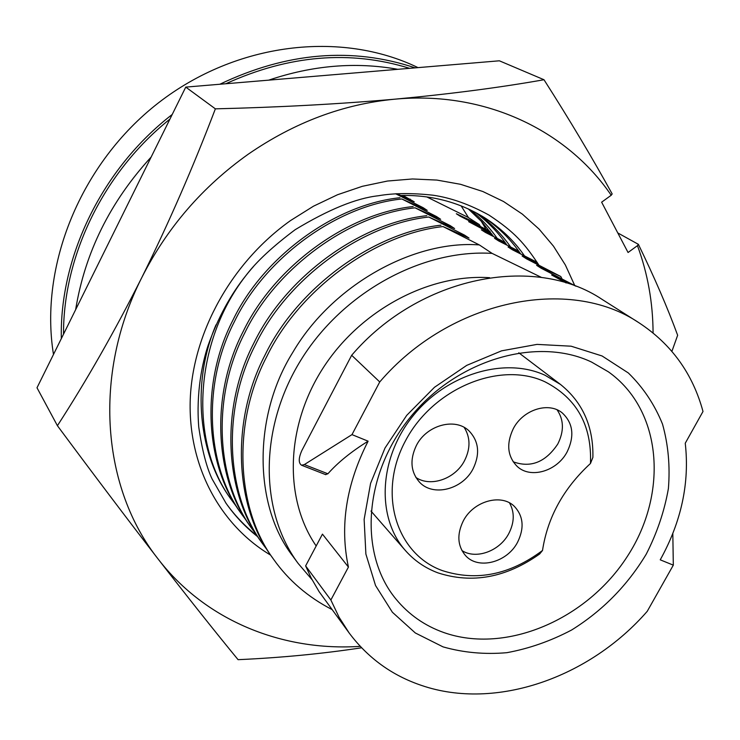 <?xml version="1.0" encoding="UTF-8"?>
<svg xmlns="http://www.w3.org/2000/svg" width="740" height="740" viewBox="0 0 740 740"><rect width="100%" height="100%" fill="white"/><g stroke="black" fill="none" stroke-linecap="round" stroke-linejoin="round"><path stroke-width="1.11" d="M468.503 217.68L461.14 205.85M486.078 229.381L481.093 220.946M397.843 69.32C355.709 61.707 312.659 65.314 268.694 80.151M151.163 157.037C110.103 201.844 84.933 252.729 75.637 309.681M409.608 68.33C350.113 49.904 288.859 55.038 225.848 83.74M169.941 119.085C103.785 171.883 63.168 255.605 63.52 334.175M520.673 253.95C510.683 239.186 497.826 226.588 482.082 216.145M506.946 245.134C498.483 232.702 487.901 221.75 475.21 212.288M493.663 236.606L482.082 222.019L468.291 208.893M538.868 265.087C524.457 243.238 514.55 232.018 489.001 215.109C469.715 204.481 451.113 197.858 433.205 195.231C411.995 192.899 393.717 193.075 378.353 195.758C356.329 198.163 328.615 209.466 295.195 229.678C273.115 246.198 256.9 261.22 246.55 274.743C230.723 294.307 217.902 317.904 208.07 345.534C202.371 362.711 195.989 392.228 198.746 426.999C202.066 449.901 206.525 467.245 212.121 479.011L226.052 503.283C235.07 516.132 245.652 527.305 257.798 536.787M257.289 536.001C244.921 526.196 234.349 515.068 225.571 502.599M470.483 209.919C480.972 218.356 489.889 227.855 497.234 238.41M477.393 213.462C490.703 223.027 501.785 234.201 510.637 247.003M400.756 195.462C431.374 194.842 459.207 202.177 484.247 217.477C500.675 227.948 514.087 240.75 524.484 255.874M270.683 555.157C219.993 525.002 187.701 465.765 190.263 398.86C193.02 332.029 231.805 262.2 290.607 220.52L313.492 206.192L337.542 194.731L362.332 186.314L387.446 181.041L412.448 178.969L436.933 180.079L460.511 184.297L482.813 191.503L503.533 201.511L522.366 214.128L539.081 229.104L553.474 246.161L565.379 265.022L574.675 285.372M360.232 646.353C282.884 651.524 205.877 621.008 158.268 559.209C102.185 488.613 92.167 375.374 141.793 277.574C167.009 227.828 202.538 186.684 248.353 154.124C294.548 122.322 343.443 103.998 395.04 99.16C485.237 90.752 567.09 130.425 611.212 195.249L601.629 202.187L628.057 252.497L637.455 245.643C647.722 273.504 652.93 302.605 653.078 332.926M617.789 232.934L638.38 244.329L637.455 245.643M611.212 195.249L612.174 193.936C592.407 158.036 569.68 119.972 543.993 79.735L499.361 60.8L185.758 87.107L37 387.779L57.415 425.704C86.589 380.61 114.719 331.233 141.793 277.574C168.618 223.406 193.14 167.157 215.368 108.845C279.202 107.291 339.096 104.062 395.04 99.16C450.531 93.989 500.175 87.514 543.993 79.735M638.38 244.329C654.558 277.676 667.647 307.988 677.646 335.276L671.902 351.361M361.601 647.787C322.252 653.772 281.08 657.731 238.077 659.673C215.377 632.071 188.774 598.577 158.268 559.209C127.752 519.693 94.137 475.191 57.415 425.704M215.368 108.845L185.758 87.107M557.109 409.849C563.926 419.922 564.148 431.318 557.766 444.046C545.574 462.25 530.71 468.161 513.162 461.788M464.184 427.415C470.464 437.451 470.575 448.542 464.526 460.668C455.239 478.891 430.588 487.512 415.871 477.448M509.499 502.885C514.707 512.228 514.466 522.459 508.778 533.586C499.676 551.124 475.968 559.81 461.899 550.523M418.017 67.627L417.887 67.562C341.066 30.377 236.421 42.3 158.453 102.86C80.503 163.364 39.155 265.836 53.483 354.46M415.196 67.867C352.055 46.796 286.935 52.253 219.826 84.249M172.226 114.469C102.175 168.498 59.441 256.706 61.328 338.606M489.815 231.287L460.077 216.154L456.321 213.74L479.335 224.581L467.773 217.209L426.758 196.914M479.335 224.581L480.362 226.459M567.154 451.825C557.137 471.26 530.488 479.168 517.13 466.367C507.418 456.339 506.141 443.769 513.31 428.645C523.069 409.562 548.812 401.469 562.317 412.976C573.084 423.104 574.702 436.054 567.154 451.825M473.091 468.79C462.62 489.575 432.965 497.123 419.432 482.091C410.654 471.889 409.646 459.679 416.389 445.471C426.573 425.075 455.146 417.277 468.947 430.819C478.854 441.188 480.241 453.842 473.091 468.79M517.574 542.235C507.205 562.52 478.17 570.115 465.479 555.527C457.477 545.926 456.737 534.4 463.286 520.932C473.415 500.952 501.563 493.182 514.485 506.493C523.439 516.252 524.466 528.166 517.574 542.235M590.474 463.471C591.945 425.38 576.756 398.148 544.89 381.766C499.981 360.667 432.928 388.287 405.409 440.957C377.206 493.33 396.187 554.149 442.409 570.623C476.394 581.575 509.758 574.86 542.513 550.477C547.591 517.279 563.575 488.28 590.474 463.471L592.888 457.394C593.526 426.703 582.732 402.384 560.504 384.458L518.796 352.795M542.513 550.477L539.627 554.01C506.086 577.699 472.185 583.971 437.914 572.852C425.149 568.07 414.298 560.615 405.372 550.495C376.346 517.797 378.565 459.031 412.411 416.648C445.989 374.061 504.597 356.495 545.075 375.272L560.504 384.458M443.861 632.561C506.16 654.493 587.245 619.362 627.622 555.971C668.535 492.923 662.189 409.932 608.382 371.813L591.574 362.073C537.582 336.293 457.773 359.067 410.774 416.666C363.423 473.998 358.512 553.992 396.002 599.113C408.832 614.644 424.779 625.79 443.861 632.561M602.092 355.977L628.371 372.988C643.236 387.519 654.613 404.558 662.513 424.113C668.257 444.666 670.218 466.154 668.396 488.576C664.446 511.072 657.065 532.929 646.251 554.149C627.39 585.488 602.508 610.768 571.613 630.008C550.671 641.053 529.082 648.61 506.835 652.689C484.654 654.604 463.379 652.662 443.029 646.871L415.316 632.968L392.376 612.239L375.541 585.525L365.884 554.047L364.136 519.388L370.574 483.387L385.004 448.033L406.704 415.371L434.473 387.288L466.718 365.375L501.563 350.843L537.018 344.387L571.132 346.2L602.092 355.977M673.317 565.147L647.241 611.314C589.308 677.822 495.671 710.659 421.883 685.555C392.246 675.639 368.021 658.128 349.188 633.024L339.077 617.234L330.863 600.001L348.429 567.071C339.614 526.205 346.172 484.238 368.113 441.179L351.981 434.621L379.74 381.951C450.059 299.635 569.375 275.687 639.027 322.807C671.439 344.128 692.76 373.691 703 411.486L685.249 443.232C689.726 482.822 681.383 521.682 660.237 559.829L673.317 565.147L672.817 533.485M330.863 600.001L305.629 565.906L322.446 534.132L348.429 567.071M325.471 474.553L327.894 473.785C337.819 462.537 351.223 451.668 368.113 441.179M489.649 277.704C428.654 273.587 359.816 310.393 322.64 368.705C285.381 427.008 284.003 499.232 316.183 545.972M639.027 322.807L602.416 299.598C534.391 253.663 419.127 276.224 351.667 355.283L379.74 381.951M351.667 355.283L301.855 450.521C298.498 458.134 298.387 463.036 301.532 465.22L304.334 464.581L351.981 434.621M305.629 565.906L311.179 578.023L319.097 591.649L349.188 633.024M312.049 579.679L298.146 563.436C259.518 511.257 258.852 428.321 300.69 360.417C342.417 292.504 421.772 249.038 492.091 253.385L541.56 277.463M566.174 282.967L551.642 274.984L575.97 286.195L541.199 268.269L536.63 265.336L560.772 276.501L526.538 258.852L522.126 256.022L537.795 263.32M537.175 262.33L512.357 249.75L508.093 247.003L519.591 252.386M518.666 251.082L498.649 240.935L494.524 238.28L505.901 243.627M505.004 242.368L485.375 232.406L481.379 229.844L492.646 235.144M491.767 233.923L468.651 221.667L490.195 231.787M402.875 195.425L414.233 201.779L396.899 193.667M395.632 193.751L423.169 207.709L427.211 210.382L401.848 198.968L436.471 216.515L440.651 219.29L415.075 207.829L450.244 225.645L454.582 228.521L428.793 217.024L464.517 235.107L469.021 238.086L443.029 226.56L479.335 244.921L492.091 253.385M292.689 555.999C253.764 505.92 252.71 416.435 292.753 352.443C332.464 284.558 414.086 239.917 479.335 244.921M462.371 235.006L464.517 235.107M267.529 550.384L262.811 544.067C225.848 494.431 221.464 409.812 255.531 344.59C287.471 278.443 362.017 224.192 428.793 217.024M261.294 541.921C224.405 492.377 220.002 407.953 253.968 342.897C285.816 276.917 360.177 222.814 426.804 215.692M448.181 225.543L450.244 225.645M256.9 535.39L252.349 529.294C215.858 480.279 211.399 396.973 244.783 332.898C276.075 267.917 349.317 214.739 415.075 207.829M250.888 527.232C214.461 478.299 209.984 395.179 243.284 331.27C274.485 266.437 347.541 213.416 413.161 206.543M434.491 216.413L436.471 216.515M246.642 520.932L242.267 515.049C206.229 466.616 201.696 384.596 234.423 321.632C265.096 257.77 337.07 205.628 401.848 198.968M240.852 513.051C204.878 464.711 200.337 382.867 232.98 320.059C263.57 256.345 335.359 204.351 399.998 197.728M421.282 207.598L423.169 207.709M560.772 276.501L561.965 278.776M236.745 506.965L232.517 501.285C186.434 440.624 194.278 332.778 253.459 266.557M231.148 499.361C198.69 456.034 190.809 384.032 215.988 324.869M408.517 199.088L410.33 199.199M272.033 557.081C234.691 506.909 230.408 421.143 265.087 354.923C297.619 287.768 373.312 232.582 440.966 225.182M331.946 609.51C307.905 597.078 288.461 580.336 273.596 559.301C236.19 509.037 231.925 423.077 266.705 356.689C299.33 289.349 375.226 233.997 443.029 226.56M327.894 473.785L304.334 464.581M325.822 474.691L301.532 465.22M298.146 563.436L292.707 556.018M262.746 543.965L261.229 541.828M252.285 529.202L250.823 527.139M242.202 514.957L240.787 512.959M232.453 501.193L231.093 499.269M273.578 559.274L272.006 557.054M405.372 550.495L370.953 511.026"/></g></svg>
